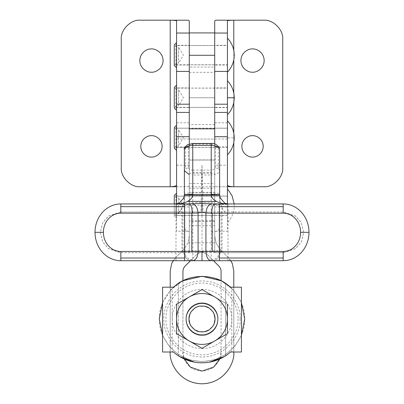 <?xml version="1.0" encoding="UTF-8"?>
<svg xmlns="http://www.w3.org/2000/svg" width="404" height="404" viewBox="0 0 404 404"><rect width="100%" height="100%" fill="white"/><g stroke="black" fill="none" stroke-linecap="round" stroke-linejoin="round"><path stroke-width="0.3" stroke-dasharray="2.02 1.52" d="M227.427 107.605L227.427 87.9L214.716 87.9L214.716 107.605L227.427 107.605L227.427 87.9M227.427 65.014L227.427 45.309L214.716 45.309L214.716 65.014L227.427 65.014L227.427 45.309M214.716 71.422L214.716 165.216L227.427 165.216L227.427 112.418M214.716 65.014L214.716 45.309M214.716 107.605L214.716 87.9M214.716 165.216L214.716 184.966L215.802 186.744L263.661 186.744C273.094 187.597 283.583 177.109 282.729 167.675L282.729 39.269C283.583 29.835 273.094 19.347 263.661 20.2L215.802 20.2M227.427 165.216L227.427 20.872M252.535 48.945C255.934 48.475 263.999 51.965 264.16 60.565C263.999 69.17 255.934 72.654 252.535 72.19C249.137 72.654 241.072 69.17 240.915 60.565C241.072 51.965 249.137 48.475 252.535 48.945M252.535 135.704C255.656 135.274 263.065 138.476 263.211 146.379C263.065 154.283 255.656 157.484 252.535 157.055C249.414 157.484 242.006 154.283 241.86 146.379C242.006 138.476 249.414 135.274 252.535 135.704M215.802 186.744L227.427 186.744M214.716 20.872L214.716 184.966M151.465 157.055C148.344 157.484 140.935 154.283 140.789 146.379C140.935 138.476 148.344 135.274 151.465 135.704C154.586 135.274 161.994 138.476 162.14 146.379C161.994 154.283 154.586 157.484 151.465 157.055M151.465 72.19C148.066 72.654 140.001 69.17 139.84 60.565C140.001 51.965 148.066 48.475 151.465 48.945C154.863 48.475 162.928 51.965 163.085 60.565C162.928 69.17 154.863 72.654 151.465 72.19M176.573 107.605L176.573 87.9L189.284 87.9L189.284 107.605L176.573 107.605L176.573 87.9M176.573 65.014L176.573 45.309L189.284 45.309L189.284 65.014L176.573 65.014L176.573 45.309M176.573 186.744L188.198 186.744L189.284 184.966L189.284 71.422M176.573 112.418L176.573 165.216L189.284 165.216M189.284 65.014L189.284 45.309M189.284 107.605L189.284 87.9M188.198 20.2L140.339 20.2C130.906 19.347 120.417 29.835 121.271 39.269L121.271 167.675C120.417 177.109 130.906 187.597 140.339 186.744L188.198 186.744M176.573 20.872L176.573 165.216M189.284 184.966L189.284 20.872M211.231 259.908C216.317 259.358 219.114 256.328 219.619 250.818L219.619 205.57L211.231 205.136L211.231 259.908L212.509 260.711C217.206 260.151 219.791 257.075 220.261 251.48C219.776 257.055 217.19 260.131 212.509 260.711L191.491 260.711C186.794 260.151 184.209 257.075 183.739 251.48L184.381 250.818L184.381 194.718L219.619 194.718C219.66 199.778 220.478 204.131 222.079 207.772C223.73 211.292 225.71 213.095 228.013 213.176L228.013 206.651L283.184 206.651L283.184 203.944L214.797 203.944L228.013 203.944L224.796 203.247M218.392 168.65L215.423 167.806L215.423 146.596L218.392 147.44L218.392 168.65L219.619 170.695C219.119 173.306 216.322 174.735 211.231 174.988L211.231 170.114C213.772 169.973 215.17 169.205 215.423 167.806M192.769 143.45L192.769 144.253C190.228 144.395 188.83 145.177 188.577 146.596L188.577 167.806L185.608 168.65L184.381 170.695L184.381 149.485L185.012 147.96M188.577 146.596L185.608 147.44L185.608 168.65M188.577 167.806C188.83 169.205 190.228 169.973 192.769 170.114L192.769 172.392L211.231 172.392M184.381 205.57L192.769 205.136L192.769 259.908C187.683 259.358 184.886 256.328 184.381 250.818L184.381 170.695M218.988 147.96L219.619 149.485L219.619 193.233L211.231 192.961L211.231 205.136L192.769 205.136L192.769 192.961L211.231 192.961L211.231 174.988L192.769 174.988L192.769 192.961L184.381 193.233M215.423 146.596C215.17 145.177 213.772 144.395 211.231 144.253L211.231 143.45M219.619 205.57L219.619 193.233M222.079 207.772L222.079 251.48L220.261 251.48L219.619 250.818L219.619 194.718M184.381 194.718L184.381 194.718C184.34 199.778 183.522 204.131 181.921 207.772C180.27 211.292 178.29 213.095 175.987 213.176L175.987 206.651L120.816 206.651L120.816 203.944L189.203 203.944L175.987 203.944L179.204 203.247M120.816 251.48L175.987 251.48L175.987 213.176L120.816 213.176A19.15 17.412 -90 0 0 103.404 232.33A19.15 17.412 -90 0 0 120.816 251.48L120.816 260.711L175.987 260.711L120.816 260.711M300.596 232.33A19.15 17.412 90 0 1 283.184 251.48L228.013 251.48L228.013 213.176L283.184 213.176A19.15 17.412 -90 0 1 300.596 232.33L308.984 232.33M192.769 259.908L191.491 260.711L283.184 260.711L283.184 258.01L228.013 258.01L228.013 260.711L283.184 260.711M181.921 207.772L181.921 251.48L183.739 251.48C184.224 257.055 186.81 260.131 191.491 260.711L175.987 260.711L175.987 258.01L120.816 258.01M120.634 212.044L108.429 216.115L102.687 222.816L100.293 232.386L102.687 241.961L108.429 248.657L120.634 252.727L196.415 252.697L201.475 252.646L202 252.308L202.525 252.646L207.585 252.697L283.366 252.727L295.571 248.657L301.313 241.961L303.707 232.386L301.313 222.816L295.571 216.115L283.366 212.044L203.091 211.974L202 165.297L200.909 211.974L120.634 212.044L189.284 211.938L189.284 252.308L189.284 220.68L214.716 220.68L214.716 160.034L189.284 160.095L189.284 43.248M189.284 220.68L189.284 159.918L214.716 159.918L214.716 67.079L189.284 67.079M214.716 220.68L214.716 252.308L214.716 211.938L283.366 212.044M214.716 43.248L214.716 67.079M214.716 143.981L214.716 202.399L203.091 202.399M203.091 211.974L214.716 211.974L214.716 202.399M188.012 147.541L176.573 147.541L176.573 128.164L176.573 147.531L189.284 147.541L189.284 128.154L214.716 128.154L214.716 147.541L214.716 128.154L214.716 147.541L214.716 128.154L227.427 128.164L215.241 128.154M214.716 64.857L214.716 45.47L214.716 64.857L189.284 64.857L189.284 45.47L189.284 64.857M283.366 252.727L295.571 248.586L301.313 241.885L303.707 232.315L301.313 222.74L295.571 216.044L283.366 211.974M283.366 252.657L216.529 252.646L214.716 252.308M214.716 147.541L189.284 147.541L189.284 128.154L189.284 147.541L189.284 128.154L176.573 128.154M189.284 252.308L189.284 251.869L189.284 252.308L187.471 252.646L120.634 252.727M189.284 211.938L200.909 211.974M189.284 143.981L189.284 211.974M120.634 211.974L108.429 216.044L102.687 222.74L100.293 232.315L102.687 241.885L108.429 248.586L120.634 252.657M202 165.297L202 203.449M202 212.181L202 252.308M189.284 195.93L189.284 215.489L202 215.489L202 196.102L212.6 196.102M206.232 196.102L208.504 196.102M214.716 196.112L195.395 196.102L202 196.102L202 215.489L214.716 215.478L214.716 196.102L227.427 196.112L227.427 215.489L214.726 215.489L214.716 196.112L214.716 215.478L214.342 215.478L214.716 215.478L214.716 196.112L210.519 196.102M214.716 225.705L214.716 236.052L214.716 221.478L189.284 221.478L189.284 236.052L189.284 225.705L214.716 225.705L214.716 188.264L214.716 192.304L189.284 192.304L189.284 183.547L214.716 183.547L214.716 139.062L189.284 139.062L214.716 139.067M189.284 221.478L189.284 72.326L189.284 107.444L189.284 97.748L214.716 97.743L214.716 107.444L214.716 72.326L214.716 221.478M214.716 139.062L214.716 72.326L214.716 97.758L189.284 97.758L189.284 72.326L189.284 139.062M183.699 249.521L175.801 257.419L183.699 249.536L187.835 243.334L189.284 236.037M214.711 236.037L216.165 243.334L220.301 249.536L228.199 257.419L230.83 260.711M173.17 260.711L175.801 257.419M175.801 257.439L171.67 263.625L170.215 270.922L170.215 352.015L170.215 287.194L172.19 287.194L172.19 352.005L170.215 352.005L170.215 287.194L172.19 287.194M172.19 352.005L170.215 352.005L170.215 287.194L162.59 287.194L162.59 352.005L162.59 287.194L173.397 287.194L176.573 284.643C190.057 273.781 213.943 273.781 227.427 284.643L230.603 287.194L241.41 287.194L241.41 352.005L233.785 352.005L233.785 270.922L232.33 263.625L228.199 257.439M228.199 257.419L220.301 249.521M182.931 280.81L182.931 352L184.269 359.025L178.356 355.788L178.356 283.411C191.405 274.144 212.595 274.144 225.644 283.411C212.595 274.144 191.405 274.144 178.356 283.411L178.356 355.788M225.644 355.788L225.644 283.411L225.644 355.788L219.731 359.025L221.069 352L221.069 280.81M213.509 260.711L206.494 253.697L202 251.833L197.506 253.697L190.491 260.711M182.931 270.907L182.931 352C182.164 357.596 187.885 370.827 202 371.084C216.115 370.827 221.836 357.596 221.069 352.015L221.069 270.907M190.506 260.711L197.506 253.712L202 251.854L206.494 253.712L213.494 260.711M220.301 249.536L216.165 243.349L214.716 236.052M189.289 236.052L187.835 243.349L183.699 249.536M189.284 139.067L189.284 225.705M195.395 196.102L189.284 196.102L189.284 215.489L176.573 215.478L176.573 196.112L189.274 196.102L189.284 215.489L176.573 215.489M227.427 128.164L227.427 147.531L227.427 128.164M227.427 136.709L227.427 206.934L214.716 206.934L214.716 112.443L214.716 231.224L227.427 231.224L227.427 203.924M214.716 112.418L214.716 136.709M227.427 196.293L227.427 215.655M176.573 203.924L176.573 204.656L189.284 204.656L189.284 112.418M189.284 136.709L189.284 206.934L176.573 206.934L176.573 136.709M189.284 204.656L189.284 231.224L176.573 231.224L176.573 204.656M189.284 196.112L189.284 215.478M176.573 215.655L176.573 196.293M227.427 45.551L227.427 46.283L227.427 45.551L176.573 45.551L176.573 64.771L175.871 65.473L176.573 66.175L176.568 44.147L175.871 44.849L176.573 45.551L176.573 64.771L227.427 64.771L227.427 64.039L227.427 64.771M227.427 46.283L227.427 64.039L227.427 46.283M227.427 51.843L227.427 55.161L227.427 51.843M227.427 45.708L227.427 41.011L227.427 45.708M227.427 39.435L227.427 41.011L227.427 39.435M227.427 38.471L227.427 38.143L227.427 38.471M227.427 61.676L227.427 58.484L227.427 61.676M227.427 69.311L227.427 64.62L227.427 69.311M227.427 71.856L227.427 70.887L227.427 71.856M227.427 55.161L227.427 58.484L227.427 55.161M178.573 47.152L178.573 63.17L183.386 55.161L178.573 47.152L178.573 63.17L176.573 63.17L176.573 47.152L178.573 47.152M176.573 47.152L174.27 44.849L174.27 65.473L176.573 63.17L176.573 47.152M176.573 42.546L176.573 67.776L176.573 42.546M176.573 44.147L176.573 66.175M227.427 128.235L227.427 128.967L227.427 128.235L176.573 128.235L176.573 147.46L175.871 148.157L176.573 148.859L176.568 126.836L175.871 127.533L176.573 128.235L176.573 147.46L227.427 147.46L227.427 146.728L227.427 147.46M227.427 128.967L227.427 146.728L227.427 128.967M227.427 134.527L227.427 137.845L227.427 134.527M227.427 128.391L227.427 123.695L227.427 128.391M227.427 122.124L227.427 123.695L227.427 122.124M227.427 121.155L227.427 120.826L227.427 121.155M227.427 144.359L227.427 141.168L227.427 144.359M227.427 152L227.427 147.303L227.427 152M227.427 154.54L227.427 153.571L227.427 154.54M227.427 137.845L227.427 141.168L227.427 137.845L234.234 137.845M178.573 129.836L178.573 145.854L183.386 137.845L178.573 129.836L178.573 145.854L176.573 145.854L176.573 129.836L178.573 129.836M176.573 129.836L174.27 127.533L174.27 148.157L176.573 145.854L176.573 129.836M176.573 125.23L176.573 150.46L176.573 125.23M176.573 126.836L176.573 148.859M227.427 88.143L227.427 88.87L227.427 88.143L176.573 88.143L176.573 107.363L175.871 108.065L176.573 108.767L176.568 86.739L175.871 87.441L176.573 88.143L176.573 107.363L227.427 107.363L227.427 106.631L227.427 107.363M227.427 88.87L227.427 106.631L227.427 88.87M227.427 94.43L227.427 97.753L227.427 94.43M227.427 88.294L227.427 83.598L227.427 88.294M227.427 82.027L227.427 83.598L227.427 82.027M227.427 81.058L227.427 80.729L227.427 81.058M227.427 104.267L227.427 101.071L227.427 104.267M227.427 111.903L227.427 107.206L227.427 111.903M227.427 114.443L227.427 113.479L227.427 114.443M227.427 97.753L227.427 101.071L227.427 97.753L234.234 97.753M178.573 89.744L178.573 105.762L183.386 97.753L178.573 89.744L178.573 105.762L176.573 105.762L176.573 89.744L178.573 89.744M176.573 89.744L174.27 87.441L174.27 108.065L176.573 105.762L176.573 89.744M176.573 85.138L176.573 110.368L176.573 85.138M176.573 86.739L176.573 108.767M227.427 196.182L227.427 196.915L227.427 196.182L176.573 196.182L176.573 215.408L175.871 216.11L176.573 216.807L176.563 194.784L175.871 195.486L176.573 196.182L176.573 215.408L227.427 215.408L227.427 214.675L227.427 215.408M227.427 196.915L227.427 214.675L227.427 196.915M227.427 202.475L227.427 205.798L227.427 202.475M227.427 196.339L227.427 191.642L227.427 196.339M227.427 190.072L227.427 191.642L227.427 190.072M227.427 189.102L227.427 188.774L227.427 189.102M227.427 212.307L227.427 209.115L227.427 212.307M227.427 219.948L227.427 215.251L227.427 219.948M227.427 222.488L227.427 221.518L227.427 222.488M227.427 205.798L227.427 209.115L227.427 205.798M178.573 197.783L178.573 213.807L183.386 205.798L178.573 197.783L178.573 213.807L176.573 213.807L176.573 197.783L178.573 197.783M176.573 197.783L174.27 195.486L174.27 216.11L176.573 213.807L176.573 197.783M176.573 218.412L176.573 193.183L176.573 218.412L174.27 216.11L174.27 203.944M176.573 194.784L176.573 216.807M177.477 303.763L189.284 296.945A25.427 25.427 0 0 0 176.573 318.963L176.573 304.283L202 289.602L176.573 304.283L176.573 318.963A25.427 25.427 0 0 0 214.716 340.986A25.427 25.427 0 0 0 214.716 296.945L227.427 304.283L227.427 333.643L227.427 304.283L227.427 333.643L214.716 340.986L202 348.324L176.573 333.643L176.573 304.283L202 289.602L214.716 296.945A25.427 25.427 0 0 0 176.573 318.963L176.573 333.643L202 348.324L189.284 340.986A25.427 25.427 0 0 0 227.427 318.963A25.427 25.427 0 0 0 214.716 296.945L202 289.602L214.716 296.945A25.427 25.427 0 0 0 189.284 296.945L202 289.602L202.904 290.128M227.427 333.643L214.716 340.986L227.427 333.643L227.427 318.963L227.427 333.643L202 348.324L176.573 333.643L176.573 318.963A25.427 25.427 0 0 0 214.716 340.986L202 348.324L214.716 340.986A25.427 25.427 0 0 0 227.427 318.963L227.427 304.283L214.716 296.945A25.427 25.427 0 0 0 189.284 296.945L202 289.602M186.108 318.963C185.471 323.614 190.239 334.638 202 334.855C213.761 334.638 218.529 323.614 217.892 318.963C218.529 314.317 213.761 303.288 202 303.071C190.239 303.288 185.471 314.317 186.108 318.963C187.158 328.957 192.698 334.244 202.727 334.84C211.994 333.573 217.049 328.28 217.892 318.963C216.903 309.166 211.504 303.869 201.687 303.076C192.198 304.161 187.007 309.459 186.108 318.963A15.892 15.892 0 0 1 202 303.071A15.892 15.892 0 0 1 217.892 318.963A15.892 15.892 0 0 1 202 334.855A15.892 15.892 0 0 1 186.108 318.963A15.892 15.892 0 0 1 202 303.071A15.892 15.892 0 0 1 217.892 318.963A15.892 15.892 0 0 1 202 334.855A15.892 15.892 0 0 1 186.108 318.963A15.892 15.892 0 0 1 202 303.071A15.892 15.892 0 0 1 217.892 318.963A15.892 15.892 0 0 1 202 334.855A15.892 15.892 0 0 1 186.108 318.963A15.892 15.892 0 0 1 202 303.071A15.892 15.892 0 0 1 217.892 318.963A15.892 15.892 0 0 1 202 334.855A15.892 15.892 0 0 1 186.108 318.963A15.892 15.892 0 0 1 202 303.071A15.892 15.892 0 0 1 217.892 318.963A15.892 15.892 0 0 1 202 334.855A15.892 15.892 0 0 1 186.108 318.963A15.892 15.892 0 0 1 202 303.071A15.892 15.892 0 0 1 217.892 318.963A15.892 15.892 0 0 1 202 334.855A15.892 15.892 0 0 1 186.108 318.963A15.892 15.892 0 0 1 202 303.071A15.892 15.892 0 0 1 217.892 318.963A15.892 15.892 0 0 1 202 334.855A15.892 15.892 0 0 1 186.108 318.963A15.892 15.892 0 0 1 202 303.071A15.892 15.892 0 0 1 217.892 318.963A15.892 15.892 0 0 1 202 334.855A15.892 15.892 0 0 1 186.108 318.963A15.892 15.892 0 0 1 202 303.071A15.892 15.892 0 0 1 217.892 318.963A15.892 15.892 0 0 1 202 334.855A15.892 15.892 0 0 1 186.108 318.963A15.892 15.892 0 0 1 202 303.071A15.892 15.892 0 0 1 217.892 318.963A15.892 15.892 0 0 1 202 334.855A15.892 15.892 0 0 1 186.108 318.963A15.892 15.892 0 0 1 202 303.071A15.892 15.892 0 0 1 217.892 318.963A15.892 15.892 0 0 1 202 334.855A15.892 15.892 0 0 1 186.108 318.963A15.892 15.892 0 0 1 202 303.071A15.892 15.892 0 0 1 217.892 318.963A15.892 15.892 0 0 1 202 334.855A15.892 15.892 0 0 1 186.108 318.963A15.892 15.892 0 0 1 202 303.071A15.892 15.892 0 0 1 217.892 318.963A15.892 15.892 0 0 1 202 334.855A15.892 15.892 0 0 1 186.108 318.963A15.892 15.892 0 0 1 202 303.071A15.892 15.892 0 0 1 217.892 318.963A15.892 15.892 0 0 1 202 334.855A15.892 15.892 0 0 1 186.108 318.963A15.892 15.892 0 0 1 202 303.071A15.892 15.892 0 0 1 217.892 318.963A15.892 15.892 0 0 1 202 334.855A15.892 15.892 0 0 1 186.108 318.963A15.892 15.892 0 0 1 202 303.071A15.892 15.892 0 0 1 217.892 318.963A15.892 15.892 0 0 1 202 334.855A15.892 15.892 0 0 1 186.108 318.963A15.892 15.892 0 0 1 202 303.071A15.892 15.892 0 0 1 217.892 318.963A15.892 15.892 0 0 1 202 334.855A15.892 15.892 0 0 1 186.108 318.963A15.892 15.892 0 0 1 202 303.071A15.892 15.892 0 0 1 217.892 318.963A15.892 15.892 0 0 1 202 334.855A15.892 15.892 0 0 1 186.108 318.963A15.892 15.892 0 0 1 202 303.071A15.892 15.892 0 0 1 217.892 318.963A15.892 15.892 0 0 1 202 334.855A15.892 15.892 0 0 1 186.108 318.963A15.892 15.892 0 0 1 202 303.071A15.892 15.892 0 0 1 217.892 318.963A15.892 15.892 0 0 1 202 334.855A15.892 15.892 0 0 1 186.108 318.963A15.892 15.892 0 0 1 202 303.071A15.892 15.892 0 0 1 217.892 318.963A15.892 15.892 0 0 1 202 334.855A15.892 15.892 0 0 1 186.108 318.963A15.892 15.892 0 0 1 202 303.071A15.892 15.892 0 0 1 217.892 318.963A15.892 15.892 0 0 1 202 334.855A15.892 15.892 0 0 1 186.108 318.963A15.892 15.892 0 0 1 202 303.071A15.892 15.892 0 0 1 217.892 318.963A15.892 15.892 0 0 1 202 334.855A15.892 15.892 0 0 1 186.108 318.963A15.892 15.892 0 0 1 202 303.071A15.892 15.892 0 0 1 217.892 318.963A15.892 15.892 0 0 1 202 334.855A15.892 15.892 0 0 1 186.108 318.963A15.892 15.892 0 0 1 202 303.071A15.892 15.892 0 0 1 217.892 318.963A15.892 15.892 0 0 1 202 334.855A15.892 15.892 0 0 1 186.108 318.963A15.892 15.892 0 0 1 202 303.071A15.892 15.892 0 0 1 217.892 318.963A15.892 15.892 0 0 1 202 334.855A15.892 15.892 0 0 1 186.108 318.963A15.892 15.892 0 0 1 202 303.071A15.892 15.892 0 0 1 217.892 318.963A15.892 15.892 0 0 1 202 334.855A15.892 15.892 0 0 1 186.108 318.963A15.892 15.892 0 0 1 202 303.071A15.892 15.892 0 0 1 217.892 318.963A15.892 15.892 0 0 1 202 334.855A15.892 15.892 0 0 1 186.108 318.963A15.892 15.892 0 0 1 202 303.071A15.892 15.892 0 0 1 217.892 318.963A15.892 15.892 0 0 1 202 334.855A15.892 15.892 0 0 1 186.108 318.963A15.892 15.892 0 0 1 202 303.071A15.892 15.892 0 0 1 217.892 318.963A15.892 15.892 0 0 1 202 334.855A15.892 15.892 0 0 1 186.108 318.963A15.892 15.892 0 0 1 202 303.071A15.892 15.892 0 0 1 217.892 318.963A15.892 15.892 0 0 1 202 334.855A15.892 15.892 0 0 1 186.108 318.963A15.892 15.892 0 0 1 202 303.071A15.892 15.892 0 0 1 217.892 318.963A15.892 15.892 0 0 1 202 334.855A15.892 15.892 0 0 1 186.108 318.963A15.892 15.892 0 0 1 202 303.071A15.892 15.892 0 0 1 217.892 318.963A15.892 15.892 0 0 1 202 334.855A15.892 15.892 0 0 1 186.108 318.963A15.892 15.892 0 0 1 202 303.071A15.892 15.892 0 0 1 217.892 318.963A15.892 15.892 0 0 1 202 334.855A15.892 15.892 0 0 1 186.108 318.963A15.892 15.892 0 0 1 202 303.071A15.892 15.892 0 0 1 217.892 318.963A15.892 15.892 0 0 1 202 334.855A15.892 15.892 0 0 1 186.108 318.963A15.892 15.892 0 0 1 202 303.071A15.892 15.892 0 0 1 217.892 318.963A15.892 15.892 0 0 1 202 334.855A15.892 15.892 0 0 1 186.108 318.963A15.892 15.892 0 0 1 202 303.071A15.892 15.892 0 0 1 217.892 318.963A15.892 15.892 0 0 1 202 334.855A15.892 15.892 0 0 1 186.108 318.963A15.892 15.892 0 0 1 202 303.071A15.892 15.892 0 0 1 217.892 318.963A15.892 15.892 0 0 1 202 334.855A15.892 15.892 0 0 1 186.108 318.963A15.892 15.892 0 0 1 202 303.071A15.892 15.892 0 0 1 217.892 318.963A15.892 15.892 0 0 1 202 334.855A15.892 15.892 0 0 1 186.108 318.963A15.892 15.892 0 0 1 202 303.071A15.892 15.892 0 0 1 217.892 318.963A15.892 15.892 0 0 1 202 334.855A15.892 15.892 0 0 1 186.108 318.963A15.892 15.892 0 0 1 202 303.071A15.892 15.892 0 0 1 217.892 318.963A15.892 15.892 0 0 1 202 334.855A15.892 15.892 0 0 1 186.108 318.963A15.892 15.892 0 0 1 202 303.071A15.892 15.892 0 0 1 217.892 318.963A15.892 15.892 0 0 1 202 334.855A15.892 15.892 0 0 1 186.108 318.963A15.892 15.892 0 0 1 202 303.071A15.892 15.892 0 0 1 217.892 318.963A15.892 15.892 0 0 1 202 334.855A15.892 15.892 0 0 1 186.108 318.963A15.892 15.892 0 0 1 202 303.071A15.892 15.892 0 0 1 217.892 318.963A15.892 15.892 0 0 1 202 334.855A15.892 15.892 0 0 1 186.108 318.963A15.892 15.892 0 0 1 202 303.071A15.892 15.892 0 0 1 217.892 318.963A15.892 15.892 0 0 1 202 334.855A15.892 15.892 0 0 1 186.108 318.963A15.892 15.892 0 0 1 202 303.071A15.892 15.892 0 0 1 217.892 318.963A15.892 15.892 0 0 1 202 334.855A15.892 15.892 0 0 1 186.108 318.963A15.892 15.892 0 0 1 202 303.071A15.892 15.892 0 0 1 217.892 318.963A15.892 15.892 0 0 1 202 334.855A15.892 15.892 0 0 1 186.108 318.963A15.892 15.892 0 0 1 202 303.071A15.892 15.892 0 0 1 217.892 318.963A15.892 15.892 0 0 1 202 334.855A15.892 15.892 0 0 1 186.108 318.963A15.892 15.892 0 0 1 202 303.071A15.892 15.892 0 0 1 217.892 318.963A15.892 15.892 0 0 1 202 334.855A15.892 15.892 0 0 1 186.108 318.963A15.892 15.892 0 0 1 202 303.071A15.892 15.892 0 0 1 217.892 318.963A15.892 15.892 0 0 1 202 334.855A15.892 15.892 0 0 1 186.108 318.963A15.892 15.892 0 0 1 202 303.071A15.892 15.892 0 0 1 217.892 318.963A15.892 15.892 0 0 1 202 334.855A15.892 15.892 0 0 1 186.108 318.963A15.892 15.892 0 0 1 202 303.071A15.892 15.892 0 0 1 217.892 318.963A15.892 15.892 0 0 1 202 334.855A15.892 15.892 0 0 1 186.108 318.963A15.892 15.892 0 0 1 202 303.071A15.892 15.892 0 0 1 217.892 318.963A15.892 15.892 0 0 1 202 334.855A15.892 15.892 0 0 1 186.108 318.963A15.892 15.892 0 0 1 202 303.071A15.892 15.892 0 0 1 217.892 318.963A15.892 15.892 0 0 1 202 334.855A15.892 15.892 0 0 1 186.108 318.963A15.892 15.892 0 0 1 202 303.071A15.892 15.892 0 0 1 217.892 318.963A15.892 15.892 0 0 1 202 334.855A15.892 15.892 0 0 1 186.108 318.963A15.892 15.892 0 0 1 202 303.071A15.892 15.892 0 0 1 217.892 318.963A15.892 15.892 0 0 1 202 334.855A15.892 15.892 0 0 1 186.108 318.963A15.892 15.892 0 0 1 202 303.071A15.892 15.892 0 0 1 217.892 318.963A15.892 15.892 0 0 1 202 334.855A15.892 15.892 0 0 1 186.108 318.963A15.892 15.892 0 0 1 202 303.071A15.892 15.892 0 0 1 217.892 318.963A15.892 15.892 0 0 1 202 334.855A15.892 15.892 0 0 1 186.108 318.963M204.55 331.775A13.064 13.064 0 0 1 188.936 318.963A13.064 13.064 0 0 1 202 305.904A13.064 13.064 0 0 1 215.064 318.963A13.064 13.064 0 0 1 202 332.027A13.064 13.064 0 0 1 188.936 318.963A13.064 13.064 0 0 1 202 305.904A13.064 13.064 0 0 1 215.064 318.963A13.064 13.064 0 0 1 202 332.027A13.064 13.064 0 0 1 188.936 318.963A13.064 13.064 0 0 1 202 305.904A13.064 13.064 0 0 1 215.064 318.963A13.064 13.064 0 0 1 202 332.027A13.064 13.064 0 0 1 188.936 318.963A13.064 13.064 0 0 1 202 305.904A13.064 13.064 0 0 1 215.064 318.963A13.064 13.064 0 0 1 202 332.027A13.064 13.064 0 0 1 188.936 318.963A13.064 13.064 0 0 1 202 305.904A13.064 13.064 0 0 1 215.064 318.963A13.064 13.064 0 0 1 202 332.027A13.064 13.064 0 0 1 188.936 318.963A13.064 13.064 0 0 1 202 305.904A13.064 13.064 0 0 1 215.064 318.963A13.064 13.064 0 0 1 202 332.027A13.064 13.064 0 0 1 188.936 318.963A13.064 13.064 0 0 1 202 305.904A13.064 13.064 0 0 1 215.064 318.963A13.064 13.064 0 0 1 202 332.027A13.064 13.064 0 0 1 188.936 318.963A13.064 13.064 0 0 1 202 305.904A13.064 13.064 0 0 1 215.064 318.963A13.064 13.064 0 0 1 202 332.027A13.064 13.064 0 0 1 188.936 318.963A13.064 13.064 0 0 1 202 305.904A13.064 13.064 0 0 1 215.064 318.963A13.064 13.064 0 0 1 202 332.027A13.064 13.064 0 0 1 188.936 318.963A13.064 13.064 0 0 1 202 305.904A13.064 13.064 0 0 1 215.064 318.963A13.064 13.064 0 0 1 202 332.027A13.064 13.064 0 0 1 188.936 318.963A13.064 13.064 0 0 1 202 305.904A13.064 13.064 0 0 1 215.064 318.963A13.064 13.064 0 0 1 202 332.027A13.064 13.064 0 0 1 188.936 318.963A13.064 13.064 0 0 1 202 305.904A13.064 13.064 0 0 1 215.064 318.963A13.064 13.064 0 0 1 202 332.027A13.064 13.064 0 0 1 188.936 318.963A13.064 13.064 0 0 1 202 305.904A13.064 13.064 0 0 1 215.064 318.963A13.064 13.064 0 0 1 202 332.027A13.064 13.064 0 0 1 188.936 318.963A13.064 13.064 0 0 1 202 305.904A13.064 13.064 0 0 1 215.064 318.963A13.064 13.064 0 0 1 202 332.027A13.064 13.064 0 0 1 188.936 318.963A13.064 13.064 0 0 1 202 305.904A13.064 13.064 0 0 1 215.064 318.963A13.064 13.064 0 0 1 202 332.027A13.064 13.064 0 0 1 188.936 318.963A13.064 13.064 0 0 1 202 305.904A13.064 13.064 0 0 1 215.064 318.963A13.064 13.064 0 0 1 202 332.027A13.064 13.064 0 0 1 188.936 318.963A13.064 13.064 0 0 1 202 305.904A13.064 13.064 0 0 1 215.064 318.963A13.064 13.064 0 0 1 202 332.027A13.064 13.064 0 0 1 188.936 318.963A13.064 13.064 0 0 1 202 305.904A13.064 13.064 0 0 1 215.064 318.963A13.064 13.064 0 0 1 202 332.027A13.064 13.064 0 0 1 188.936 318.963A13.064 13.064 0 0 1 202 305.904A13.064 13.064 0 0 1 215.064 318.963A13.064 13.064 0 0 1 202 332.027A13.064 13.064 0 0 1 188.936 318.963A13.064 13.064 0 0 1 202 305.904A13.064 13.064 0 0 1 215.064 318.963A13.064 13.064 0 0 1 202 332.027A13.064 13.064 0 0 1 188.936 318.963A13.064 13.064 0 0 1 202 305.904A13.064 13.064 0 0 1 215.064 318.963A13.064 13.064 0 0 1 202 332.027A13.064 13.064 0 0 1 188.936 318.963A13.064 13.064 0 0 1 202 305.904A13.064 13.064 0 0 1 215.064 318.963A13.064 13.064 0 0 1 202 332.027A13.064 13.064 0 0 1 188.936 318.963A13.064 13.064 0 0 1 202 305.904A13.064 13.064 0 0 1 215.064 318.963A13.064 13.064 0 0 1 202 332.027A13.064 13.064 0 0 1 188.936 318.963A13.064 13.064 0 0 1 202 305.904A13.064 13.064 0 0 1 215.064 318.963A13.064 13.064 0 0 1 202 332.027A13.064 13.064 0 0 1 188.936 318.963A13.064 13.064 0 0 1 202 305.904A13.064 13.064 0 0 1 215.064 318.963A13.064 13.064 0 0 1 202 332.027A13.064 13.064 0 0 1 188.936 318.963A13.064 13.064 0 0 1 202 305.904A13.064 13.064 0 0 1 215.064 318.963A13.064 13.064 0 0 1 202 332.027A13.064 13.064 0 0 1 188.936 318.963A13.064 13.064 0 0 1 202 305.904A13.064 13.064 0 0 1 215.064 318.963A13.064 13.064 0 0 1 202 332.027A13.064 13.064 0 0 1 188.936 318.963A13.064 13.064 0 0 1 202 305.904A13.064 13.064 0 0 1 215.064 318.963A13.064 13.064 0 0 1 199.45 331.775M194.738 329.826A13.064 13.064 0 0 1 191.143 326.225M191.143 311.706A13.064 13.064 0 0 1 194.738 308.106M199.45 306.151A13.064 13.064 0 0 1 204.55 306.151M209.262 308.106A13.064 13.064 0 0 1 212.858 311.706M212.858 326.225A13.064 13.064 0 0 1 209.262 329.826M211.484 295.082L214.716 296.945L211.484 295.082M189.284 296.945A25.427 25.427 0 0 0 189.284 340.986L176.573 333.643M227.427 304.283L227.427 318.963A25.427 25.427 0 0 0 214.716 296.945M201.096 347.804L189.284 340.986M226.523 334.169L202 348.324M202 335.492C197.354 336.133 186.325 331.361 186.108 319.599C186.325 307.838 197.354 303.071 202 303.707C197.354 303.071 186.325 307.838 186.108 319.599C186.325 331.361 197.354 336.133 202 335.492C206.646 336.133 217.675 331.361 217.892 319.599C217.675 307.838 206.646 303.071 202 303.707C206.646 303.071 217.675 307.838 217.892 319.599C217.675 331.361 206.646 336.133 202 335.492C197.354 336.133 186.325 331.361 186.108 319.599C186.325 307.838 197.354 303.071 202 303.707C197.354 303.071 186.325 307.838 186.108 319.599C186.325 331.361 197.354 336.133 202 335.492C206.646 336.133 217.675 331.361 217.892 319.599C217.675 307.838 206.646 303.071 202 303.707C206.646 303.071 217.675 307.838 217.892 319.599C217.675 331.361 206.646 336.133 202 335.492M179.245 356.353L179.654 356.601M194.657 362.196L199.298 362.741M173.281 351.909L178.502 355.884L173.281 351.909M173.397 352.005L162.59 352.005L170.215 352.005L162.59 352.005L162.59 287.194L170.215 287.194M173.281 287.294L178.502 283.32L173.281 287.294M230.719 351.909L225.498 355.884L230.719 351.909M225.498 283.32L230.719 287.294L225.498 283.32M231.81 352.005L233.785 352.005L233.785 287.194L241.41 287.194L241.41 352.005L231.81 352.005L231.81 287.194L233.785 287.194M224.755 356.353L224.346 356.601M209.343 362.196L204.702 362.741M195.677 362.363L202 362.827C192.652 362.747 184.179 359.989 176.573 354.555M176.77 354.702L173.165 351.803M194.183 362.115L194.683 362.201M230.603 352.005L241.41 352.005L241.41 287.194L231.81 287.194M209.817 362.115L202 362.827C211.348 362.747 219.821 359.989 227.427 354.555M230.836 351.803L227.23 354.702M227.427 146.849L214.716 146.849M227.427 122.781L214.716 122.781M233.785 142.546L233.785 133.148M233.785 102.449L233.785 93.051M233.785 59.858L233.785 50.465M233.785 186.744L233.785 20.2M189.284 146.849L176.573 146.849M189.284 122.781L176.573 122.781M170.215 20.2L170.215 186.744M192.769 170.114L211.231 170.114M192.769 172.392L192.769 174.988M211.231 144.253L192.769 144.253M202 260.711L191.491 260.711L202 260.711M95.016 232.33L103.404 232.33M120.816 213.176L120.816 206.651M192.769 232.042C187.683 231.785 184.886 230.371 184.381 227.8M228.013 258.01L228.013 251.48L222.079 251.48M283.184 251.48L283.184 258.01M228.013 206.651L228.013 203.944L283.184 203.944M211.231 232.042C216.317 231.785 219.114 230.371 219.619 227.8M283.184 213.176L283.184 206.651M175.987 206.651L175.987 203.944M181.921 251.48L175.987 251.48L175.987 258.01M214.716 201.47L189.284 201.47M214.716 160.034L189.284 160.034M214.716 124.599L189.284 124.599M221.069 211.974L221.069 252.657M221.069 252.727L221.069 212.044M200.909 202.399L189.284 202.399M187.471 252.646L201.475 252.646M202.525 252.646L216.529 252.646M182.931 252.657L182.931 211.974M182.931 212.044L182.931 252.727M188.057 242.774L215.943 242.774M221.624 250.864L182.376 250.864M214.716 186.754L189.284 186.754M189.284 188.264L214.716 188.264M189.284 173.24L214.716 173.24M227.427 138.986L214.716 138.986M214.716 204.656L227.427 204.656M176.573 138.986L189.284 138.986M176.573 128.164L188.32 128.154M172.331 318.963C171.139 310.287 180.043 289.698 202 289.294C223.957 289.698 232.861 310.287 231.669 318.963C232.861 327.644 223.957 348.228 202 348.632C180.043 348.228 171.139 327.644 172.331 318.963M237.921 318.963C239.365 329.472 228.588 354.394 202 354.884C175.412 354.394 164.635 329.472 166.079 318.963C164.635 308.459 175.412 283.532 202 283.042C228.588 283.532 239.365 308.459 237.921 318.963M159.499 318.963C157.792 331.396 170.544 360.888 202 361.464C233.456 360.888 246.208 331.396 244.501 318.963C246.208 306.535 233.456 277.043 202 276.462C170.544 277.043 157.792 306.535 159.499 318.963M240.047 318.963C241.577 330.093 230.164 356.495 202 357.015C173.836 356.495 162.423 330.093 163.953 318.963C162.423 307.838 173.836 281.436 202 280.916C230.164 281.436 241.577 307.838 240.047 318.963M189.284 45.47L214.716 45.47M189.289 215.489L202.101 215.489M189.284 72.326L214.716 72.326M189.284 107.444L214.716 107.444M214.716 88.057L189.284 88.057M193.622 196.102L191.37 196.102M214.716 128.154L215.448 128.154M227.427 215.489L214.716 215.489M227.427 196.102L214.716 196.102M189.284 147.541L187.991 147.541M188.279 128.154L189.284 128.154M189.284 196.102L176.573 196.102M175.871 44.849L175.871 65.473L175.871 44.849M175.871 127.533L175.871 148.157L175.871 127.533M175.871 87.441L175.871 108.065L175.871 87.441M234.163 203.944L234.234 205.798C234.148 212.342 231.876 218.014 227.427 222.816M175.871 195.486L175.871 216.11L175.871 195.486M241.41 335.426L234.956 346.132L225.679 354.51L214.373 359.843L202 361.676L189.627 359.843L178.321 354.51L169.044 346.132L162.59 335.426M241.41 302.505L233.199 289.799L221.069 280.75M182.931 280.75L170.801 289.799L162.59 302.505"/><path stroke-width="0.61" d="M227.427 203.924L227.427 33.037L214.716 33.037L214.716 71.422L227.427 71.422M233.785 50.465L233.785 20.2L263.661 20.2C273.094 19.347 283.583 29.835 282.729 39.269L282.729 167.675C283.583 177.109 273.094 187.597 263.661 186.744L233.785 186.744L233.785 142.546M214.716 33.037L214.716 20.872L215.802 20.2L233.785 20.2C229.952 20.24 227.831 20.468 227.427 20.872L227.427 33.037M252.535 72.19C255.934 72.654 263.999 69.17 264.16 60.565C263.999 51.965 255.934 48.475 252.535 48.945C249.137 48.475 241.072 51.965 240.915 60.565C241.072 69.17 249.137 72.654 252.535 72.19M252.535 157.055C255.656 157.484 263.065 154.283 263.211 146.379C263.065 138.476 255.656 135.274 252.535 135.704C249.414 135.274 242.006 138.476 241.86 146.379C242.006 154.283 249.414 157.484 252.535 157.055M227.427 184.966C227.831 186.042 229.952 186.633 233.785 186.744L227.427 186.744M151.465 135.704C148.344 135.274 140.935 138.476 140.789 146.379C140.935 154.283 148.344 157.484 151.465 157.055C154.586 157.484 161.994 154.283 162.14 146.379C161.994 138.476 154.586 135.274 151.465 135.704M151.465 48.945C148.066 48.475 140.001 51.965 139.84 60.565C140.001 69.17 148.066 72.654 151.465 72.19C154.863 72.654 162.928 69.17 163.085 60.565C162.928 51.965 154.863 48.475 151.465 48.945M176.573 71.422L189.284 71.422L189.284 33.037L176.573 33.037L176.573 203.924M176.573 186.744L140.339 186.744C130.906 187.597 120.417 177.109 121.271 167.675L121.271 39.269C120.417 29.835 130.906 19.347 140.339 20.2L170.215 20.2L170.215 186.744C174.048 186.633 176.169 186.042 176.573 184.966M176.573 33.037L176.573 20.872C176.169 20.468 174.048 20.24 170.215 20.2L188.198 20.2L189.284 20.872L189.284 33.037M192.764 194.718L184.381 194.718L183.911 197.763L184.37 195.122L192.753 195.137L192.769 194.334L184.381 194.718L184.381 149.485C184.85 147.051 187.648 145.703 192.769 145.44L192.769 143.531L211.231 143.531L211.231 145.44C216.352 145.703 219.15 147.051 219.619 149.485L219.619 194.718L211.236 194.718L211.231 194.334L219.619 194.718L220.089 197.763L219.63 195.122L211.247 195.137L211.236 194.718L192.764 194.718M185.608 147.44L185.012 147.96M189.284 174.594L184.381 170.695M218.392 147.44L218.988 147.96M120.816 203.944A28.381 25.8 90 0 0 95.016 232.33A28.381 25.8 -90 0 1 120.816 203.944L184.638 203.944L120.816 203.944L120.816 206.651L184.638 206.651L184.638 203.944L202 203.449L214.797 203.944L283.184 203.944A28.381 25.8 -90 0 1 308.984 232.33A28.381 25.8 -90 0 1 283.184 260.711A28.381 25.8 -90 0 0 308.984 232.33A28.381 25.8 -90 0 0 283.184 203.944A28.381 25.8 -90 0 1 308.984 232.33A28.381 25.8 -90 0 0 283.184 203.944L283.184 206.651L219.362 206.651L219.362 203.944L283.184 203.944M184.638 258.01L184.638 251.48L120.816 251.48A19.15 17.412 90 0 1 103.404 232.33L95.016 232.33A28.381 25.8 90 0 0 120.816 260.711L184.638 260.711L184.638 258.01L120.816 258.01L120.816 260.711A28.381 25.8 -90 0 1 95.016 232.33A28.381 25.8 90 0 0 120.816 260.711L202 260.711L202 251.48L198.081 251.48L198.081 213.034L202 212.181L202 203.449L202 212.181L205.919 213.034C206.464 207.858 208.257 204.803 211.297 203.879M192.703 260.711C195.965 260.151 197.758 257.075 198.081 251.48L191.789 251.48L191.789 213.176L198.081 213.034C197.536 207.858 195.743 204.803 192.703 203.879M202 260.711L211.297 260.711C208.035 260.151 206.242 257.075 205.919 251.48L205.919 213.034L211.752 213.176C211.933 207.58 212.948 204.505 214.797 203.944M103.404 232.33A19.15 17.412 90 0 1 120.816 213.176L120.816 206.651M202 201.389L187.582 201.389C190.759 199.672 192.481 197.586 192.753 195.137L211.247 195.137C211.519 197.586 213.241 199.672 216.418 201.389L202 201.389M202 251.48L283.184 251.48A19.15 17.412 90 0 0 300.596 232.33A19.15 17.412 -90 0 0 283.184 213.176L283.184 206.651M225.245 203.429L228.013 203.944C223.553 203.909 219.69 203.055 216.418 201.389M283.184 251.48L283.184 260.711L211.297 260.711M228.013 203.944L224.806 203.232L220.089 197.763M219.624 194.975L219.619 149.48L218.912 147.026C216.418 144.284 213.857 143.097 211.231 143.455L211.231 143.531M178.755 203.429L175.987 203.944C180.447 203.909 184.31 203.055 187.582 201.389M192.248 213.176C192.067 207.58 191.052 204.505 189.203 203.944M175.987 203.944L179.194 203.232L183.911 197.763M184.376 194.975L184.381 149.48C183.84 148.521 184.891 146.94 187.522 144.728L192.769 143.531M214.716 55.287L214.716 32.916L189.284 32.916L189.284 55.287L214.716 55.287L214.716 143.981M189.284 55.287L189.284 143.981M170.215 287.194L170.215 270.907L171.67 263.605L173.17 260.711M233.785 352C235.062 361.297 225.523 383.351 202 383.785C178.477 383.351 168.938 361.297 170.215 352C168.938 361.312 178.477 383.366 202 383.8C225.523 383.366 235.062 361.312 233.785 352.015L233.785 352M230.83 260.711L232.33 263.605L233.785 270.907L233.785 287.194M194.183 362.115L184.269 359.025L190.385 367.125L202 371.069L213.615 367.125L219.731 359.025L209.817 362.115M190.491 260.711L184.79 266.408L183.416 268.473L182.931 270.907L182.931 280.81M221.069 280.81L221.069 270.907L220.584 268.473L219.21 266.408L213.509 260.711M213.494 260.711L219.21 266.428L220.584 268.488L221.069 270.922M182.931 270.922L183.416 268.488L184.79 266.428L190.506 260.711M176.573 67.776L174.27 65.473L174.27 44.849L176.573 42.546M176.573 150.46L174.27 148.157L174.27 127.533L176.573 125.23M176.573 110.368L174.27 108.065L174.27 87.441L176.573 85.138M174.27 203.944L174.27 195.486L176.573 193.183M209.262 329.826A13.064 13.064 0 0 1 204.55 331.775L199.45 331.775A13.064 13.064 0 0 1 194.738 329.826M199.45 331.775L194.743 329.826L191.137 326.22A13.064 13.064 0 0 1 191.143 311.706L194.743 308.106L197.001 306.899L199.45 306.151L204.55 306.151A13.064 13.064 0 0 1 209.262 308.106M194.738 308.106A13.064 13.064 0 0 1 199.45 306.151M204.55 306.151L209.257 308.106L212.863 311.706A13.064 13.064 0 0 1 212.858 326.225L209.257 329.826L204.55 331.775M212.863 311.706L214.069 313.964L215.064 318.963L214.069 323.963L212.863 326.22M191.137 326.22L189.931 323.963L188.936 318.963L189.931 313.964L191.137 311.706M186.108 318.963A15.892 15.892 0 0 1 202 303.071A15.892 15.892 0 0 1 217.892 318.963A15.892 15.892 0 0 1 202 334.855A15.892 15.892 0 0 1 186.108 318.963M177.477 303.763L202 289.602L214.716 296.945A25.427 25.427 0 0 0 176.573 318.963L176.573 333.643L189.284 340.986A25.427 25.427 0 0 0 227.427 318.963A25.427 25.427 0 0 0 214.716 296.945M202.904 290.128L202 289.602M226.523 334.169L202 348.324L201.096 347.804M189.284 296.945L176.573 304.283L176.573 318.963A25.427 25.427 0 0 0 189.284 340.986L176.573 333.643M227.427 333.643L227.427 304.283M202 348.324L189.284 340.986M173.397 352.005L162.59 352.005L162.59 287.194L173.397 287.194L176.573 284.643C190.057 273.781 213.943 273.781 227.427 284.643L230.603 287.194L241.41 287.194L241.41 352.005L230.603 352.005M178.356 355.788L179.245 356.353M179.654 356.601L194.657 362.196M199.298 362.741L202 362.827C192.652 362.747 184.179 359.989 176.573 354.555M176.77 354.702L173.165 351.803M204.702 362.741L202 362.827C211.348 362.747 219.821 359.989 227.427 354.555M225.644 355.788L224.755 356.353M224.346 356.601L209.343 362.196M230.836 351.803L227.23 354.702M194.683 362.201L195.677 362.363M227.427 104.197L214.716 104.197M233.785 133.148L233.785 102.449M233.785 93.051L233.785 59.858M189.284 104.197L176.573 104.197M211.231 194.334L211.231 145.44L192.769 145.44L192.769 194.334M120.816 213.176L184.638 213.176L184.638 206.651M120.816 251.48L120.816 258.01M212.211 251.48L212.211 213.176L211.752 213.176M283.184 213.176L219.362 213.176L219.362 258.01L283.184 258.01M219.362 206.651L219.362 213.176L212.211 213.176M300.596 232.33L308.984 232.33M283.184 260.711L219.362 260.711L219.362 258.01M191.789 251.48L184.638 251.48L184.638 213.176L191.789 213.176M120.816 260.711A28.381 25.8 -90 0 1 95.016 232.33M214.716 128.841L189.284 128.841M227.427 136.709L214.716 136.709M176.573 136.709L189.284 136.709M227.427 97.753L234.234 97.753C234.148 91.208 231.876 85.532 227.427 80.729M211.231 143.46L192.769 143.46M212.509 260.721L191.491 260.721M214.736 203.904L227.977 203.904M220.291 198.298L219.619 194.718M176.023 203.904L189.264 203.904M183.709 198.298L184.381 194.718M227.427 112.418L214.716 112.418M176.573 112.418L189.284 112.418M227.427 38.143C231.876 42.94 234.148 48.616 234.234 55.161C234.148 61.706 231.876 67.382 227.427 72.18M227.427 120.826C231.876 125.629 234.148 131.3 234.234 137.845C234.148 144.395 231.876 150.066 227.427 154.868M227.427 114.771C231.876 109.969 234.148 104.298 234.234 97.753M227.427 188.774L232.108 195.778L234.163 203.944M241.41 302.505L244.713 318.963L241.41 335.426M162.59 335.426L159.287 318.963L162.59 302.505M221.069 280.75L202 276.255L182.931 280.75"/></g></svg>
